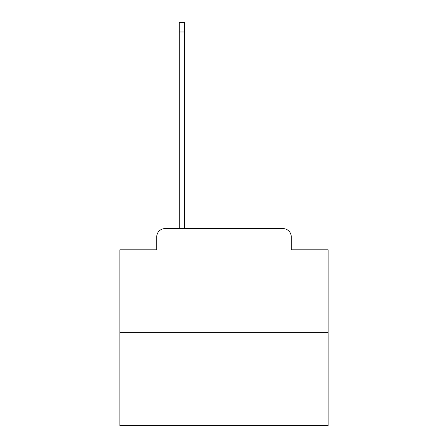 <?xml version="1.0" encoding="UTF-8"?>
<svg xmlns="http://www.w3.org/2000/svg" width="448" height="448" viewBox="0 0 448 448"><rect width="100%" height="100%" fill="white"/><g stroke="black" fill="none" stroke-linecap="round" stroke-linejoin="round"><path stroke-width="0.67" d="M156.733 236.914L156.733 249.827L156.733 236.914A8.333 8.333 0 0 1 165.06 228.581L179.222 228.581L179.222 22.4L184.638 22.4L184.638 31.982L179.222 31.982M328.132 332.713L119.868 332.713L119.868 425.6L328.132 425.6L328.132 249.827L291.267 249.827L291.267 236.914A8.333 8.333 0 0 0 282.94 228.581L165.06 228.581M119.868 332.713L119.868 249.827L156.733 249.827M184.638 31.982L184.638 228.581L191.509 228.581M256.491 228.581L282.94 228.581M291.267 249.827L291.267 236.914"/></g></svg>
